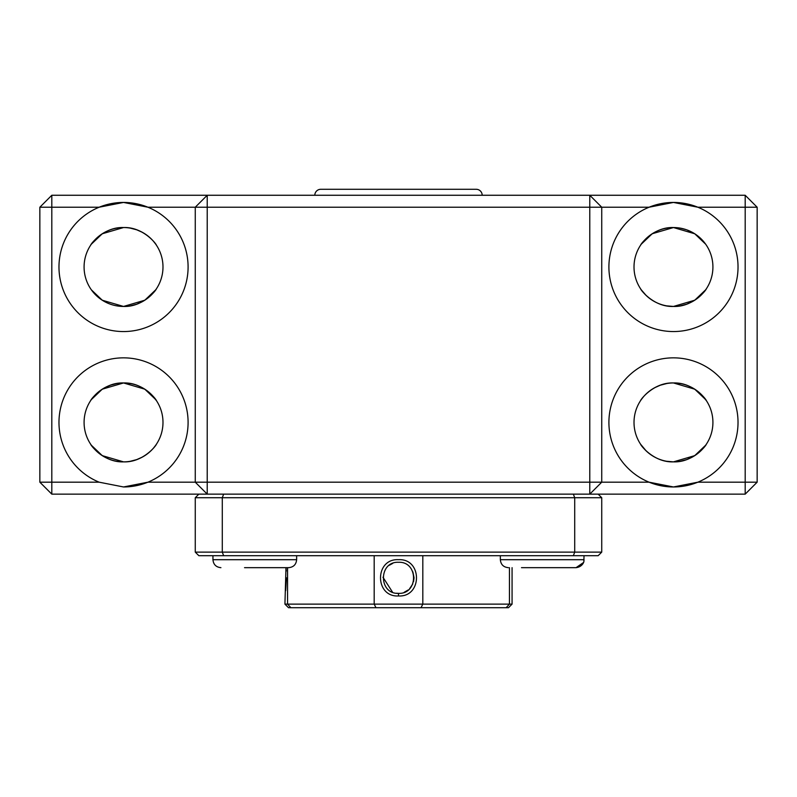 <?xml version="1.0" encoding="UTF-8"?>
<svg xmlns="http://www.w3.org/2000/svg" width="797" height="797" viewBox="0 0 797 797"><rect width="100%" height="100%" fill="white"/><g stroke="black" fill="none" stroke-linecap="round" stroke-linejoin="round"><path stroke-width="1.2" d="M521.487 567.663L576.062 567.663L562.891 567.663L576.062 567.663L583.524 562.503M573.362 494.14L574.707 497.726L601.735 497.726L598.149 494.14L198.851 494.14L195.265 497.726L222.293 497.726L222.293 552.122L195.265 552.122L195.265 497.726M223.638 494.14L222.293 497.726L574.707 497.726L574.707 552.122L222.293 552.122L223.638 555.708L598.149 555.708L601.735 552.122L574.707 552.122L573.362 555.708M601.735 497.726L601.735 552.122M223.638 555.708L198.851 555.708L195.265 552.122M244.53 567.663L288.663 567.663L275.493 567.663L285.984 567.663L284.928 604.126L287.558 604.126L290.845 607.712L375.975 607.712L374.182 604.126L374.182 555.708M314.815 195.265A5.978 5.978 0 0 1 320.793 189.287L476.207 189.287A5.978 5.978 0 0 1 482.185 195.265M285.695 590.647L286.472 577.825M286.253 571.07L285.984 567.663L275.493 567.663M398.52 559.693C422.43 558.308 422.5 597.312 398.5 595.957C374.56 597.351 374.49 558.328 398.52 559.693M398.5 595.957L398.5 593.366C378.455 594.323 378.436 561.337 398.5 562.284L398.52 562.284C418.545 561.347 418.564 594.303 398.5 593.366L396.478 593.237M412.856 571.867L414.041 577.725M414.041 577.865L413.543 581.71M412.796 583.922L409.618 588.694M408.174 589.989L404.189 592.291M392.532 592.181L382.968 577.227M389.454 565.193L392.732 563.389M422.818 555.708L422.818 604.126L287.558 604.126L287.558 567.663M509.442 567.663L509.442 604.126L422.818 604.126L421.025 607.712L508.486 607.712L512.072 604.126L509.442 604.126L506.155 607.712M375.975 607.712L421.025 607.712M284.928 604.126L288.514 607.712L290.845 607.712M116.711 305.849L123.535 306.447A39.452 39.452 0 0 1 84.084 266.995A39.452 39.452 0 0 1 123.535 227.543C142.673 226.737 156.023 243.503 156.411 245.187C156.013 243.533 142.763 226.746 123.535 227.543C104.397 226.737 91.047 243.503 90.659 245.187M705.634 244.161L694.735 233.77L673.465 227.543L652.215 233.75L641.296 244.151M757.15 482.185L757.15 207.22L745.195 195.265L745.195 482.185L757.15 482.185L745.195 494.14L745.195 482.185L697.853 482.185L673.465 486.967A64.557 64.557 0 0 0 736.817 409.987A64.557 64.557 0 0 0 610.113 409.987A64.557 64.557 0 0 0 673.465 486.967L649.077 482.185L601.735 482.185L589.78 494.14L589.78 482.185L207.22 482.185L207.22 195.265L195.265 207.22L147.923 207.22L123.535 202.438A64.557 64.557 0 0 0 60.183 279.418A64.557 64.557 0 0 0 186.887 279.418A64.557 64.557 0 0 0 123.535 202.438L99.147 207.22L51.805 207.22L51.805 195.265L39.85 207.22L51.805 207.22L51.805 494.14L39.85 482.185L99.147 482.185L123.535 486.967A64.557 64.557 0 0 0 186.887 409.987A64.557 64.557 0 0 0 60.183 409.987A64.557 64.557 0 0 0 99.147 482.185M757.15 207.22L697.853 207.22A64.557 64.557 0 0 1 673.465 331.552A64.557 64.557 0 0 1 649.077 207.22L601.735 207.22L589.78 195.265L589.78 207.22L601.735 207.22L601.735 482.185L589.78 482.185L589.78 207.22L195.265 207.22L195.265 482.185L147.923 482.185L123.535 486.967M673.465 202.438L649.077 207.22A64.557 64.557 0 0 1 697.853 207.22L673.465 202.438M155.704 289.829L144.805 300.22L123.535 306.447L102.265 300.22L91.366 289.829L96.208 295.448M100.033 298.686L104.746 301.684M96.208 238.542L91.366 244.161L102.265 233.77L123.535 227.543A39.452 39.452 0 0 1 162.986 266.995A39.452 39.452 0 0 1 123.535 306.447L102.285 300.24L91.366 289.839M100.033 235.304L104.746 232.306M116.711 228.141L123.535 227.543M641.296 289.829L646.138 295.448M649.963 298.686L654.676 301.684M666.641 305.849L673.465 306.447C654.327 307.253 640.977 290.487 640.589 288.803C640.987 290.457 654.237 307.243 673.465 306.447A39.452 39.452 0 0 1 634.013 266.995A39.452 39.452 0 0 1 673.465 227.543A39.452 39.452 0 0 1 712.917 266.995A39.452 39.452 0 0 1 673.465 306.447C692.603 307.253 705.953 290.487 706.341 288.803M640.589 245.187C640.987 243.533 654.237 226.746 673.465 227.543L694.715 233.75L705.634 244.151L703.701 241.66M641.296 244.161L646.138 238.542M649.963 235.304L654.676 232.306M666.641 228.141L673.465 227.543M666.641 461.264L673.465 461.862C654.327 462.668 640.977 445.902 640.589 444.218L646.138 450.863M649.963 454.101L654.676 457.099M640.589 444.218C640.987 445.872 654.227 462.658 673.465 461.862A39.452 39.452 0 0 1 634.013 422.41A39.452 39.452 0 0 1 673.465 382.958C654.327 382.152 640.977 398.918 640.589 400.602C640.987 398.948 654.227 382.161 673.465 382.958C692.603 382.152 705.953 398.918 706.341 400.602L700.792 393.957M666.641 383.556L660.344 385.2M660.225 385.25L654.696 387.711M649.963 390.719L646.178 393.917M643.229 397.075L641.306 399.556M116.711 461.264L123.535 461.862L102.265 455.635L91.366 445.244L96.208 450.863M100.033 454.101L104.746 457.099M123.535 461.862A39.452 39.452 0 0 1 84.084 422.41A39.452 39.452 0 0 1 123.535 382.958A39.452 39.452 0 0 1 162.986 422.41A39.452 39.452 0 0 1 123.535 461.862C142.673 462.668 156.023 445.902 156.411 444.218C156.013 445.872 142.763 462.658 123.535 461.862C104.397 462.668 91.047 445.902 90.659 444.218M91.366 399.576L102.265 389.185L123.535 382.958C104.397 382.152 91.047 398.918 90.659 400.602M116.711 383.556L110.414 385.2M110.295 385.25L104.766 387.711M100.033 390.719L96.248 393.917M93.299 397.075L91.376 399.556M130.359 383.556L123.535 382.958L144.785 389.165L155.704 399.566M705.634 289.829L694.735 300.22L673.465 306.447M705.634 445.244L694.735 455.635L673.465 461.862C692.603 462.668 705.953 445.902 706.341 444.218M207.22 482.185L207.22 494.14L195.265 482.185L207.22 482.185M598.149 494.14L745.195 494.14M51.805 494.14L198.851 494.14M130.359 461.264L136.685 459.61M136.765 459.58L142.314 457.109M147.037 454.101L150.862 450.863M153.771 447.745L155.694 445.264M680.289 383.556L673.465 382.958A39.452 39.452 0 0 1 712.917 422.41A39.452 39.452 0 0 1 673.465 461.862M680.289 461.264L686.615 459.61M686.695 459.58L692.244 457.109M696.967 454.101L700.792 450.863M703.701 447.745L705.624 445.264M696.967 390.719L692.254 387.721M680.289 305.849L686.586 304.205M686.705 304.155L692.234 301.694M696.967 298.686L700.752 295.488M703.701 292.33L705.624 289.849M705.634 399.576L694.735 389.185L673.465 382.958M123.535 382.958C142.763 382.161 156.013 398.948 156.411 400.602L150.862 393.957M147.037 390.719L142.324 387.721M130.359 305.849L136.656 304.205M136.775 304.155L142.304 301.694M147.037 298.686L150.822 295.488M153.771 292.33L155.694 289.849M123.535 306.447C142.673 307.253 156.023 290.487 156.411 288.803M39.85 207.22L39.85 482.185M680.289 228.141L686.615 229.795M686.695 229.825L692.244 232.296M696.967 235.304L700.792 238.542M130.359 228.141L136.685 229.795M136.765 229.825L142.314 232.296M147.037 235.304L150.862 238.542M153.771 241.66L155.694 244.141M745.195 195.265L51.805 195.265M552.64 567.663L571.608 567.663M212.948 555.708L212.948 559.693C213.417 564.535 216.077 567.195 220.918 567.663C216.077 567.195 213.417 564.535 212.948 559.693L296.633 559.693L296.633 555.708M508.317 567.663C503.475 567.195 500.815 564.535 500.347 559.693L584.032 559.693L583.962 560.749M296.633 559.693C296.165 564.535 293.505 567.195 288.663 567.663M512.072 604.126L512.072 567.663M576.062 567.663C583.324 566.806 584.281 560.421 583.852 561.367L584.032 555.708M500.347 559.693L500.347 555.708"/></g></svg>
